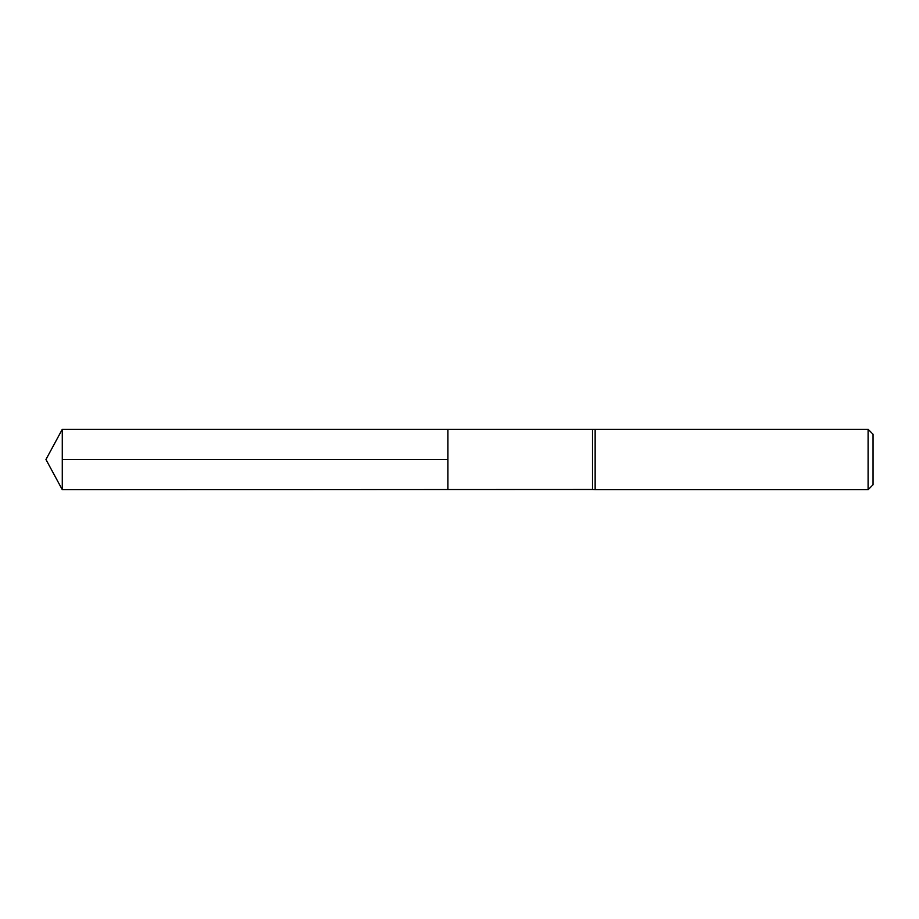 <?xml version="1.0" encoding="UTF-8"?>
<svg xmlns="http://www.w3.org/2000/svg" width="919" height="919" viewBox="0 0 919 919"><rect width="100%" height="100%" fill="white"/><g stroke="black" fill="none" stroke-linecap="round" stroke-linejoin="round"><path stroke-width="1.38" d="M592.502 429.495L592.502 489.505L447.921 489.551L447.921 429.449L447.921 489.551L62.285 489.701L62.285 429.299L595.144 429.299L595.144 489.701L592.502 489.505M868.099 429.299L868.099 489.701L873.05 484.738L873.05 434.262L868.099 429.299L595.144 429.299M447.921 459.5L62.285 459.5M868.099 489.701L595.144 489.701M62.285 429.299L45.95 459.5L62.285 489.701"/></g></svg>
